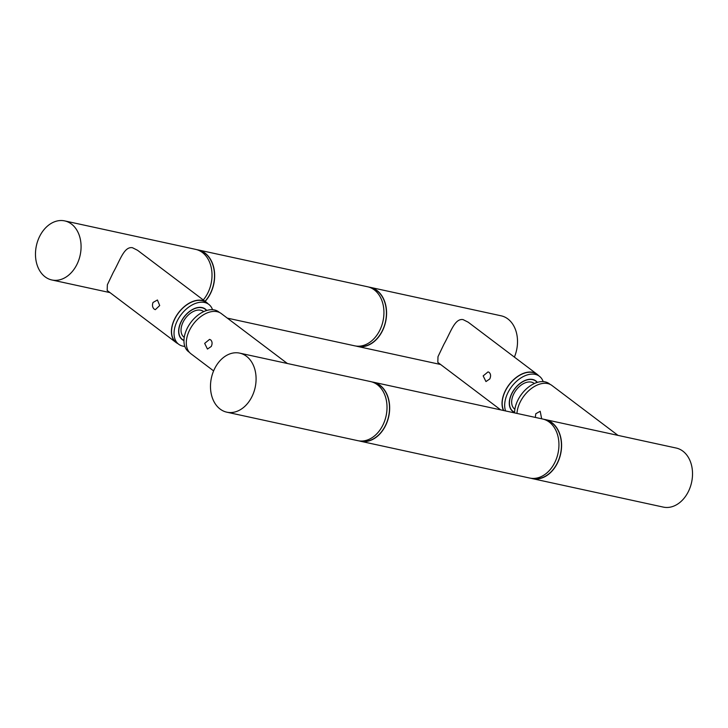 <?xml version="1.0" encoding="UTF-8"?>
<svg xmlns="http://www.w3.org/2000/svg" width="728" height="728" viewBox="0 0 728 728"><rect width="100%" height="100%" fill="white"/><g stroke="black" fill="none" stroke-linecap="round" stroke-linejoin="round"><path stroke-width="1.09" d="M206.725 310.474A19.137 12.167 127.1 0 0 205.26 309.027A19.137 12.167 127.1 0 0 181.154 321.567A19.137 12.167 127.1 0 0 182.182 339.576A19.137 12.167 127.1 0 0 183.975 340.586M184.257 337.355L184.002 337.164A16.116 10.247 -52.9 0 1 182.555 323.278A16.116 10.247 -52.9 0 1 203.44 311.438L203.685 311.63M489.771 378.96L485.958 381.563L483.165 375.885L488.06 371.881L489.198 372.399C490.818 374.037 491.009 376.221 489.771 378.96M514.605 412.266A18.937 12.039 -52.9 0 1 512.931 411.311A18.937 12.039 -52.9 0 1 511.921 393.493A18.937 12.039 -52.9 0 1 535.772 381.081A18.937 12.039 -52.9 0 1 537.146 382.428M505.587 410.947A24.989 15.88 -52.9 0 1 507.953 392.629A24.989 15.88 -52.9 0 1 539.412 376.258A24.989 15.88 -52.9 0 1 543.17 381.609M539.412 376.258L536.927 374.383A24.989 15.88 127.1 0 0 505.469 390.754A24.989 15.88 127.1 0 0 503.74 410.546M503.503 410.492A25.189 16.007 -52.9 0 1 509.291 384.411A25.189 16.007 -52.9 0 1 532.832 372.317A25.189 16.007 -52.9 0 1 537.055 374.228A25.189 16.007 -52.9 0 1 538.538 375.603M537.055 374.228L468.177 322.186L463.072 319.61C454.727 318.227 450.896 331.877 443.898 344.308L437.992 356.665L437.81 362.38L500.682 409.882M368.869 287.096A30.221 22.386 102.3 0 1 370.206 287.332A30.221 22.386 102.3 0 1 382.4 330.931A30.221 22.386 102.3 0 1 357.357 346.401A30.221 22.386 102.3 0 1 356.047 346.055M357.275 346.173L357.403 346.2A30.021 22.24 -77.7 0 0 382.273 330.84A30.021 22.24 -77.7 0 0 370.161 287.533L370.033 287.505M514.387 357.102A30.221 22.386 -77.7 0 0 501.128 315.806L370.206 287.332M227.318 318.118L354.709 345.827A30.221 22.386 -77.7 0 0 379.752 330.357A30.221 22.386 -77.7 0 0 367.558 286.759L198.271 249.95A30.221 22.386 -77.7 0 0 196.942 249.713M183.975 340.376A18.937 12.039 -52.9 0 1 182.3 339.412A18.937 12.039 -52.9 0 1 181.29 321.594A18.937 12.039 -52.9 0 1 205.141 309.191A18.937 12.039 -52.9 0 1 206.515 310.538M212.54 309.709A24.989 15.88 127.1 0 0 208.781 304.368A24.989 15.88 127.1 0 0 181.054 314.733A24.989 15.88 127.1 0 0 178.66 344.235A24.989 15.88 127.1 0 0 184.83 346.392M178.66 344.235L176.176 342.36A24.989 15.88 -52.9 0 1 178.569 312.858A24.989 15.88 -52.9 0 1 206.297 302.493L208.781 304.368M153.035 302.457L157.43 299.991L159.705 305.551L155.328 309.664L154.254 309.163C152.416 307.48 152.016 305.25 153.035 302.457M207.908 303.713A25.189 16.007 127.1 0 0 206.424 302.329A25.189 16.007 127.1 0 0 202.202 300.427A25.189 16.007 127.1 0 0 176.44 315.734A25.189 16.007 127.1 0 0 176.058 342.524A25.189 16.007 127.1 0 0 177.787 343.58M176.058 342.524L107.18 290.481L107.362 284.766L113.268 272.409C120.266 259.987 124.097 246.328 132.441 247.711L137.547 250.286L206.424 302.329M64.701 220.903A30.221 22.386 -77.7 0 0 36.4 245.673A30.221 22.386 -77.7 0 0 51.852 279.971A30.221 22.386 -77.7 0 0 76.895 264.501A30.221 22.386 -77.7 0 0 64.701 220.903L195.632 249.367A30.221 22.386 102.3 0 1 207.826 292.974A30.221 22.386 102.3 0 1 203.267 299.954M198.107 250.114L198.234 250.141A30.021 22.24 102.3 0 1 210.347 293.457A30.021 22.24 102.3 0 1 205.032 301.283M205.169 301.383A30.221 22.386 -77.7 0 0 210.474 293.548A30.221 22.386 -77.7 0 0 198.271 249.95M535.308 417.408L535.799 413.741L540.194 411.265L541.659 418.791M550.213 384.42L549.34 383.765A24.989 15.88 127.1 0 0 517.881 400.136A24.989 15.88 127.1 0 0 514.596 412.903M618.008 435.389L551.942 385.476A25.189 16.007 127.1 0 0 530.566 389.134A25.189 16.007 127.1 0 0 516.962 413.422M543.88 419.328A30.221 22.386 102.3 0 1 545.217 419.565A30.221 22.386 102.3 0 1 560.669 453.853A30.221 22.386 102.3 0 1 532.368 478.633A30.221 22.386 102.3 0 1 531.058 478.287M532.286 478.405L532.414 478.433A30.021 22.24 -77.7 0 0 560.524 453.817A30.021 22.24 -77.7 0 0 545.172 419.756L545.045 419.728M532.368 478.633L663.299 507.098A30.221 22.386 -77.7 0 0 691.6 482.327A30.221 22.386 -77.7 0 0 676.148 448.029L545.217 419.565M359.132 440.904A30.221 22.386 -77.7 0 0 360.442 441.241L529.729 478.05A30.221 22.386 -77.7 0 0 558.021 453.28A30.221 22.386 -77.7 0 0 542.569 418.991L373.291 382.173A30.221 22.386 -77.7 0 0 371.953 381.945M189.462 352.398L188.588 351.742A24.989 15.88 -52.9 0 1 190.982 322.231A24.989 15.88 -52.9 0 1 218.709 311.866L219.583 312.53M211.275 346.455L207.453 349.058L204.668 343.379L209.564 339.375L210.701 339.894C212.312 341.532 212.503 343.716 211.275 346.455M213.613 370.898L190.945 353.772A25.189 16.007 -52.9 0 1 193.366 324.033A25.189 16.007 -52.9 0 1 221.312 313.586L287.378 363.5M239.712 353.135L370.643 381.599A30.221 22.386 102.3 0 1 386.095 415.888A30.221 22.386 102.3 0 1 357.794 440.668L226.872 412.194A30.221 22.386 -77.7 0 0 255.164 387.423A30.221 22.386 -77.7 0 0 239.712 353.135A30.221 22.386 -77.7 0 0 214.669 368.596A30.221 22.386 -77.7 0 0 226.872 412.194M373.118 382.346L373.246 382.373A30.021 22.24 102.3 0 1 388.597 416.434A30.021 22.24 102.3 0 1 360.487 441.05L360.36 441.022M360.442 441.241A30.221 22.386 -77.7 0 0 388.743 416.471A30.221 22.386 -77.7 0 0 373.291 382.173M514.887 409.245L514.632 409.054A16.116 10.247 -52.9 0 1 513.185 395.168A16.116 10.247 -52.9 0 1 534.07 383.338L534.316 383.529M537.355 382.373A19.137 12.167 127.1 0 0 535.89 380.926A19.137 12.167 127.1 0 0 511.784 393.466A19.137 12.167 127.1 0 0 512.812 411.466A19.137 12.167 127.1 0 0 514.605 412.485M440.622 364.501L357.357 346.401M109.992 292.611L51.852 279.971"/></g></svg>
